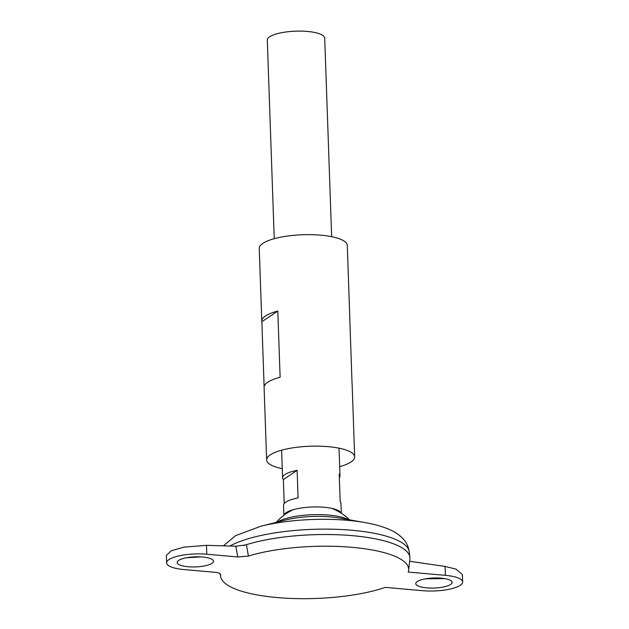 <?xml version="1.0" encoding="UTF-8"?>
<svg xmlns="http://www.w3.org/2000/svg" width="629" height="629" viewBox="0 0 629 629"><rect width="100%" height="100%" fill="white"/><g stroke="black" fill="none" stroke-linecap="round" stroke-linejoin="round"><path stroke-width="0.94" d="M426.674 587.863A18.194 5.04 178 0 0 452.125 582.375A18.194 5.04 178 0 0 441.204 578.153A18.194 5.04 178 0 0 415.761 583.641A18.194 5.04 178 0 0 426.674 587.863M444.742 578.601L425.44 578.829M202.585 557.027A18.194 5.04 -2 0 1 213.506 561.249A18.194 5.04 -2 0 1 188.055 566.737A18.194 5.04 -2 0 1 177.142 562.515A18.194 5.04 -2 0 1 202.585 557.027M186.357 557.781L200.926 556.909M284.198 503.617L283.357 479.55A28.722 7.949 -2 0 1 282.586 477.812A28.722 7.949 -2 0 1 297.116 470.35L298.083 497.932A28.722 7.949 178 0 0 283.545 505.401L283.891 515.237M331.648 236.685L324.713 38.11A28.722 7.949 178 0 0 307.479 31.45A28.722 7.949 178 0 0 267.301 40.114L274.236 238.69M341.162 513.138A28.722 7.949 178 0 0 339.07 510.976A28.722 7.949 178 0 0 324.092 507.265A28.722 7.949 178 0 0 285.967 512.832A28.722 7.949 178 0 0 284.033 515.135M408.646 570.212A94.106 26.048 178 0 0 352.209 547.34A94.106 26.048 178 0 0 248.408 556.067L237.731 556.956L235.836 546.224L206.477 545.327L183.597 547.191L171.214 550.839L166.355 555.391L166.614 562.884A28.722 7.949 -2 0 0 183.849 569.544L214.788 572.28C218.601 572.673 220.543 573.459 220.622 574.631A94.106 26.048 178 0 0 220.693 576.777A94.106 26.048 178 0 0 277.051 597.55A94.106 26.048 178 0 0 385.27 587.376L422.468 590.67A28.722 7.949 178 0 0 462.645 582.006A28.722 7.949 178 0 0 445.411 575.346L408.213 572.052A94.106 26.048 178 0 0 408.646 570.212L409.888 558.961A95.75 26.504 178 0 0 352.476 535.68A95.734 26.497 178 0 0 243.761 545.547M409.935 557.876A95.75 26.504 178 0 0 409.88 557.239A95.75 26.504 178 0 0 352.476 535.664A95.75 26.504 178 0 0 243.698 545.555M348.419 519.64A39.517 10.937 178 0 0 328.77 515.08A39.517 10.937 178 0 0 277.247 522.125M405.603 550.383A95.734 26.497 178 0 0 352.468 535.664A95.75 26.504 178 0 0 243.84 545.532M235.836 546.224L246.466 544.84L248.408 556.067M166.614 562.884A28.722 7.949 -2 0 1 206.792 554.22L237.731 556.956M297.116 470.35L283.357 479.55M341.303 513.233L340.965 503.397A28.722 7.949 178 0 0 340.195 501.667L339.228 474.077A28.722 7.949 -2 0 1 339.998 475.807A28.722 7.949 -2 0 1 339.353 477.592M409.636 561.265L445.104 566.454L455.986 569.103L462.386 574.513L462.645 582.006M264.125 386.701L261.861 321.718A44.046 12.195 -2 0 1 261.782 321.112A44.046 12.195 -2 0 1 277.806 311.056L280.117 377.266A44.046 12.195 178 0 0 264.094 387.315L266.633 459.956A44.046 12.195 178 0 0 282.264 468.66M339.676 466.655A44.046 12.195 178 0 0 354.67 456.882L352.13 384.24A44.046 12.195 178 0 0 352.051 383.635L349.74 317.425A44.046 12.195 -2 0 1 349.818 318.038L347.279 245.389A44.046 12.195 178 0 0 320.853 235.175A44.046 12.195 178 0 0 259.242 248.463L261.782 321.112M354.67 456.882A44.046 12.195 178 0 0 328.236 446.669A44.046 12.195 178 0 0 266.633 459.956M349.818 318.038A44.046 12.195 -2 0 1 349.787 318.644M277.806 311.056L261.861 321.718M364.962 522.565A85.245 23.595 178 0 0 347.648 520.325A85.245 23.595 178 0 0 260.949 526.198L286.061 519.916A43.763 12.116 178 0 1 330.571 516.896A43.763 12.116 178 0 1 339.463 518.052L364.962 522.565C375.175 524.334 383.879 526.898 391.065 530.271C395.924 532.472 400.123 535.538 403.669 539.462C406.641 542.803 408.488 546.9 409.22 551.743A95.278 26.379 178 0 0 352.091 530.271A95.278 26.379 178 0 0 229.907 546.043M206.477 545.327L206.792 554.22M445.104 566.454L445.411 575.346M281.619 450.183L282.586 477.812M260.949 526.198L235.443 535.711L223.444 545.846M349.496 519.829A50.281 50.281 0 0 0 331.491 508.326M293.342 509.655A50.281 50.281 0 0 0 276.178 522.392M220.693 576.777L220.134 573.727M409.22 551.743L409.88 557.239M339.031 448.178L339.998 475.807"/></g></svg>
